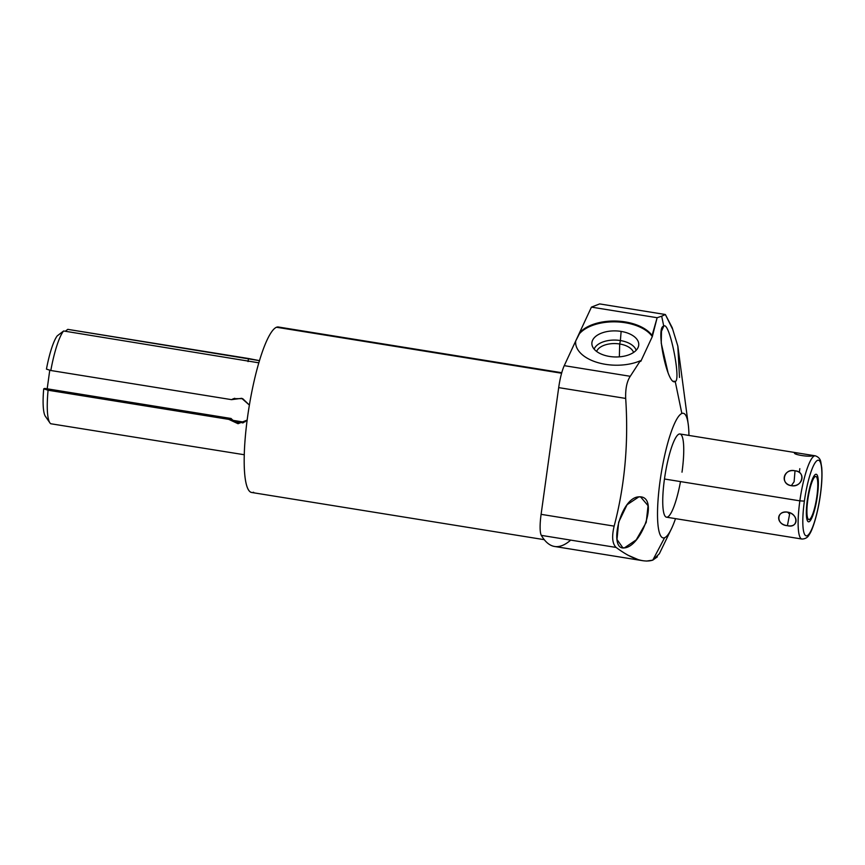 <?xml version="1.0" encoding="UTF-8"?>
<svg xmlns="http://www.w3.org/2000/svg" width="865" height="865" viewBox="0 0 865 865"><rect width="100%" height="100%" fill="white"/><g stroke="black" fill="none" stroke-linecap="round" stroke-linejoin="round"><path stroke-width="1.3" d="M671.348 528.969L659.335 553.751L652.794 560.131L664.623 537.706A63.091 12.218 99.2 0 0 671.348 528.969A63.091 12.218 99.2 0 0 675.511 518.643A63.091 12.218 -80.8 0 1 664.623 537.706A63.091 12.218 -80.8 0 1 660.114 480.702A63.091 12.218 -80.8 0 1 681.858 413.481A63.091 12.218 -80.8 0 1 688.94 435.43A63.091 12.218 99.2 0 0 688.226 424.326A63.091 12.218 99.2 0 0 681.858 413.481L675.219 381.433C681.436 381.108 669.413 320.461 663.758 326.17L661.682 316.19L665.358 314.514L672.181 327.63L677.857 346.151L688.226 424.326M682.009 472.182A42.147 8.163 99.2 0 0 679.003 434.1A42.147 8.163 99.2 0 0 664.471 479.005A42.147 8.163 99.2 0 0 666.537 517.194A42.147 8.163 99.2 0 0 680.495 481.589M570.695 540.106A337.155 65.318 -80.8 0 1 541.328 535.37A24.079 4.66 -80.8 0 1 541.101 514.34L558.693 387.617A24.079 4.66 -80.8 0 1 564.25 365.657L591.433 307.118L599.65 303.918L665.358 314.514L661.682 316.19L663.758 326.17L661.487 331.263L661.238 343.178L668.029 372.61M544.269 539.673L251.715 492.488A83.808 16.24 -80.8 0 1 248.309 411.859A83.808 16.24 -80.8 0 1 276.508 327.251L561.601 373.237L276.508 327.251A83.808 16.24 -80.8 0 1 278.411 327.013L561.753 372.718M253.618 492.25A83.808 16.24 -80.8 0 1 247.628 416.541A83.808 16.24 -80.8 0 1 276.508 327.251A83.808 16.24 -80.8 0 1 280.141 327.835M244.287 454.741L50.732 423.742A48.17 9.331 -80.8 0 1 48.083 390.223L228.792 419.374L238.037 423.709L247.152 420.109L242.903 422.931L228.792 419.374L48.083 390.223A48.17 9.331 99.2 0 0 49.91 422.866A48.17 9.331 99.2 0 0 50.732 423.742L244.287 454.741M249.38 405.069L241.692 398.311L231.528 399.652L50.819 370.501A48.17 9.331 -80.8 0 1 63.599 330.981L258.808 362.813L63.599 330.981L57.187 335.912L63.599 330.981A48.17 9.331 99.2 0 0 50.819 370.501L46.451 369.117A42.385 8.207 -80.8 0 1 57.187 335.912A42.385 8.207 99.2 0 0 46.451 369.117L50.819 370.501L231.528 399.652L233.82 398.765A13.007 12.672 68.7 0 1 234.685 398.278A13.007 12.672 68.7 0 0 233.82 398.765L231.528 399.652L233.561 398.657L242.708 398.668L249.38 405.069M259.446 360.64L67.773 329.36L65.297 331.263L67.773 329.36L248.482 358.51L248.05 361.592L248.482 358.51L259.446 360.64M49.91 422.866L45.434 416.411A42.385 8.207 -80.8 0 1 43.715 388.85L48.083 390.223L43.715 388.85A42.385 8.207 99.2 0 0 45.942 416.995M49.77 370.177L47.186 388.818L49.77 370.177M44.775 388.428L43.715 388.85L44.775 388.428L231.085 418.487L228.792 419.374L231.085 418.487L44.775 388.428M245.249 421.709A13.007 12.672 68.7 0 1 241.313 421.709L238.708 422.715A13.007 12.672 68.7 0 1 231.085 418.487A13.007 12.672 68.7 0 0 238.708 422.715L241.313 421.709L233.172 420.39L241.313 421.709A13.007 12.672 68.7 0 0 245.249 421.709M638.9 496.845L627.071 504.717L618.659 522.179L616.994 539.511L622.876 547.848L624.346 547.913L621.6 547.469L624.346 547.913C642.1 546.572 659.8 495.234 638.9 496.845C620.335 497.234 608.063 550.54 624.346 547.913L636.229 539.868L646.209 522.428L648.058 505.69L640.641 496.953L638.9 496.845M640.803 361.343L652.307 336.582L657.14 317.714L661.682 316.19L657.14 317.714L652.091 335.458A39.736 22.079 1.6 0 0 616.377 321.066A39.736 22.079 1.6 0 0 579.409 333.003L579.388 333.804A39.736 22.079 -178.4 0 1 616.669 321.888A39.736 22.079 -178.4 0 1 652.307 336.582L640.803 361.343L640.338 360.759L640.803 361.343M675.219 381.433L673.759 381.195L675.219 381.433C681.436 381.108 669.413 320.461 663.758 326.17C655.14 326.408 667.715 387.228 675.219 381.433L681.858 413.481A63.091 12.218 99.2 0 0 660.114 480.702A63.091 12.218 99.2 0 0 664.623 537.706L652.794 560.131C643.592 563.018 631.363 558.79 616.118 547.437C612.301 543.717 611.641 536.614 614.15 526.125C624.811 485.611 628.65 443.042 625.687 398.43C625.352 388.763 626.876 381.389 630.261 376.297L640.338 360.759L630.261 376.297L564.25 365.657L575.679 341.059A39.736 22.079 1.6 0 0 575.614 342.032A39.736 22.079 1.6 0 0 597.953 362.651A39.736 22.079 1.6 0 0 640.338 360.759A39.736 22.079 1.6 0 1 597.174 362.424A39.736 22.079 1.6 0 1 575.679 341.059L579.388 333.804A39.736 22.079 -178.4 0 1 616.669 321.888A39.736 22.079 -178.4 0 1 652.307 336.582L652.091 335.458A39.736 22.079 1.6 0 0 616.377 321.066A39.736 22.079 1.6 0 0 579.409 333.003L591.433 307.118L657.14 317.714L591.433 307.118L599.65 303.918L665.358 314.514L672.397 328.765M575.603 342.432A39.736 22.079 -178.4 0 1 575.658 341.859A39.736 22.079 -178.4 0 0 575.603 342.432M621.124 331.414A23.452 13.029 1.6 0 0 592.59 340.259A23.452 13.029 1.6 0 0 609.49 356.445A23.452 13.029 1.6 0 0 638.024 347.589A23.452 13.029 1.6 0 0 621.124 331.414A23.452 13.029 1.6 0 0 592.049 345.135A23.452 13.029 1.6 0 0 609.49 356.445A23.452 13.029 1.6 0 0 638.467 346.422A23.452 13.029 1.6 0 0 621.124 331.414L620.389 340.55L621.124 331.414M677.944 346.887L677.857 346.151A39.736 14.294 13.5 0 1 677.825 346.173A39.736 14.294 13.5 0 1 677.825 346.173L679.512 377.464M646.458 561.082L652.794 560.131L657.378 556.833M643.052 560.747L554.606 546.475A337.155 65.318 -80.8 0 1 541.328 535.37L616.118 547.437L541.328 535.37A24.079 4.66 -80.8 0 1 541.101 514.34L614.15 526.125C611.641 536.614 612.301 543.717 616.118 547.437M627.666 555.071L638.024 559.547M625.687 398.43C628.65 443.042 624.811 485.611 614.15 526.125L541.101 514.34L558.693 387.617L625.687 398.43L558.693 387.617A24.079 4.66 -80.8 0 1 564.25 365.657L630.261 376.297C626.876 381.389 625.352 388.763 625.687 398.43M594.147 349.136A21.398 11.894 -178.4 0 1 620.389 340.55A21.398 11.894 -178.4 0 1 636.153 350.303A21.398 11.894 1.6 0 0 620.389 340.55L619.708 343.989A18.879 10.488 -178.4 0 1 633.569 352.455A18.879 10.488 1.6 0 0 619.708 343.989L620.389 340.55A21.398 11.894 1.6 0 0 594.147 349.136M596.601 351.428A18.879 10.488 -178.4 0 1 619.708 343.989A18.879 10.488 1.6 0 0 596.601 351.428M619.351 356.845L619.708 343.989L619.351 356.845M783.831 536.116L666.537 517.194A42.147 8.163 -80.8 0 1 664.471 479.005L799.855 500.846A42.147 8.163 99.2 0 0 801.909 539.036A42.147 8.163 -80.8 0 1 799.855 500.846L664.471 479.005A42.147 8.163 -80.8 0 1 679.955 433.981L797.249 452.903M787.647 512.156C775.829 510.826 775.591 524.298 787.41 525.671C798.773 528.039 799.011 514.567 787.647 512.156C776.154 510.069 775.894 525.109 787.41 525.671L789.594 514.232L787.647 512.156L789.594 514.232L787.41 525.671C798.471 528.753 798.73 513.713 787.647 512.156M798.341 538.462L801.909 539.036C805.347 538.971 807.791 537.479 809.24 534.57C812.246 530.894 817.76 514.264 820.398 494.856L820.398 494.856C821.88 484.043 822.323 475.026 821.75 467.781L820.874 462.31C820.431 459.142 818.582 456.98 815.327 455.823A42.147 8.163 99.2 0 0 799.855 500.846A42.147 8.163 -80.8 0 1 815.327 455.823L811.77 455.25M811.586 455.217L796.838 452.838M797.952 453.022L794.686 452.763C793.27 455.055 811.835 457.282 812.419 455.628L812.538 455.563M795.021 470.809C783.322 468.581 779.635 483.394 791.324 485.676C802.817 487.136 806.504 472.312 795.021 470.809C783.841 467.781 779.733 484.324 791.324 485.676L794.102 481.762L795.021 470.809L794.102 481.762L791.324 485.676C802.309 487.957 806.418 471.425 795.021 470.809M804.385 501.127L799.855 500.846L804.385 501.127A38.287 7.417 99.2 0 0 807.121 535.727A38.287 7.417 99.2 0 0 820.312 494.931A38.287 7.417 99.2 0 0 817.576 460.331A38.287 7.417 99.2 0 0 804.385 501.127A38.287 7.417 99.2 0 0 807.121 535.727A38.287 7.417 99.2 0 0 820.312 494.931A38.287 7.417 99.2 0 0 817.576 460.331A38.287 7.417 99.2 0 0 804.385 501.127M815.327 476.55A21.82 4.228 -80.8 0 1 816.895 496.261A21.82 4.228 -80.8 0 1 809.37 519.508A21.82 4.228 -80.8 0 1 807.813 499.797A21.82 4.228 -80.8 0 1 815.327 476.55A21.82 4.228 99.2 0 0 807.986 498.575A21.82 4.228 99.2 0 0 808.872 519.573A21.82 4.228 99.2 0 0 809.37 519.508A21.82 4.228 99.2 0 0 816.711 497.483A21.82 4.228 99.2 0 0 815.825 476.485A21.82 4.228 99.2 0 0 815.327 476.55M808.429 519.357L809.37 519.508L808.429 519.357M812.419 455.628C810.105 457.412 792.243 454.536 794.686 452.763L795.422 453.768L794.557 453.076M799.476 471.555L799.811 468.668M798.395 538.462L783.647 536.084M809.056 521.736A24.079 4.66 99.2 0 0 817.166 497.429A24.079 4.66 99.2 0 0 816.182 474.258A24.079 4.66 99.2 0 0 815.641 474.323A24.079 4.66 99.2 0 0 807.532 498.629A24.079 4.66 99.2 0 0 808.515 521.8A24.079 4.66 99.2 0 0 809.056 521.736"/></g></svg>
